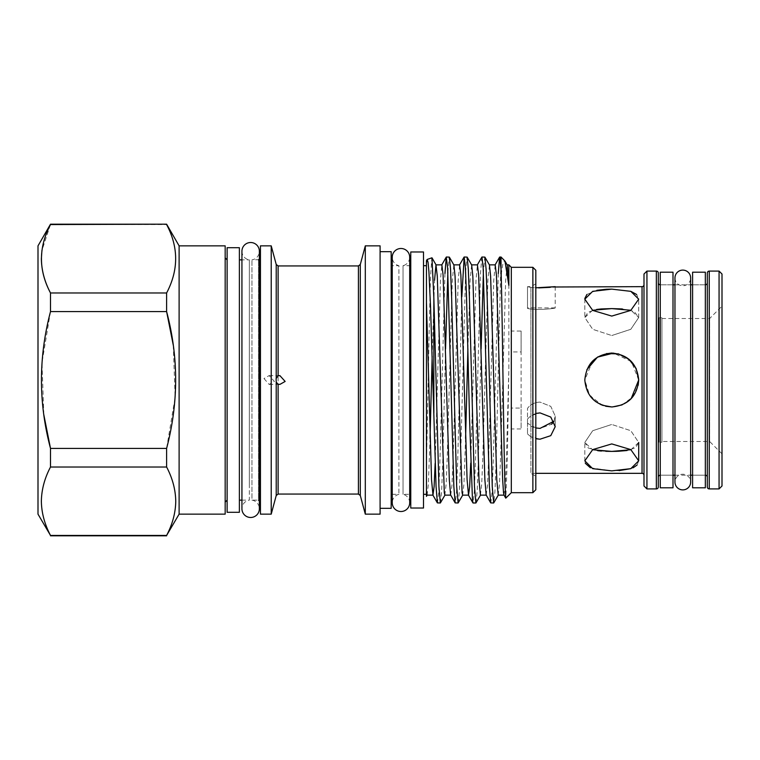 <?xml version="1.0" encoding="UTF-8"?>
<svg xmlns="http://www.w3.org/2000/svg" width="760" height="760" viewBox="0 0 760 760"><rect width="100%" height="100%" fill="white"/><g stroke="black" fill="none" stroke-linecap="round" stroke-linejoin="round"><path stroke-width="0.57" stroke-dasharray="3.8 2.85" d="M674.966 277.941A7.837 7.837 0 0 0 682.803 285.779A7.837 7.837 0 0 0 690.64 277.941L690.64 482.058A7.837 7.837 0 0 0 682.803 474.221A7.837 7.837 0 0 0 674.966 482.058L674.966 277.941M705.337 475.199L692.597 475.199L692.597 284.8L692.597 475.199L705.337 475.199L705.337 284.8L692.597 284.8L705.337 284.8L705.337 475.199M692.597 272.203L692.597 487.796M705.337 272.203L705.337 487.796M672.999 475.199L660.26 475.199L660.26 284.8L660.26 475.199L672.999 475.199L672.999 284.8L660.26 284.8L672.999 284.8L672.999 475.199M660.26 272.203L660.26 487.796M672.999 272.203L672.999 487.796M535.809 476.168L535.809 283.831L535.809 476.168L530.908 473.337L530.908 436.8L530.908 473.337L535.809 473.337M555.218 286.662L555.218 307.885C556.035 308.446 534.973 310.745 527.516 308.398L527.516 287.062L535.809 287.812M538.602 287.897L530.908 287.451L530.908 415.748L530.908 286.662L530.908 287.451L527.516 286.662L527.516 308.398C534.954 310.745 556.044 308.446 555.218 307.885L527.516 307.885L527.516 308.398L527.516 307.885M535.809 413.459L530.908 415.748L540.028 412.889L550.762 417.059L555.218 426.673L550.772 435.66L540.028 439.204L530.908 436.8L535.809 438.729M674.966 475.199L690.64 475.199M674.966 284.8L690.64 284.8M707.303 477.166L707.303 282.834L707.303 477.166M658.303 282.834L658.303 477.166M643.995 475.304L643.995 284.696L643.995 475.304M661.931 318.506L709.65 318.506L722 306.166L722 453.834L709.65 441.493L709.65 318.506L709.65 441.493L661.931 441.493L661.931 318.506L661.931 441.493M225.169 274.255L225.169 502.103L225.169 274.255M227.126 484.044L227.126 259.863L227.126 484.044M225.169 245.851L225.169 514.149M179.113 245.851L179.113 514.149M166.611 292.98L166.611 311.581L50.502 311.581L50.502 292.98L166.611 292.98C172.53 281.694 175.579 270.294 175.75 258.77C175.55 247.152 172.511 235.752 166.611 224.561L50.502 224.19M38 245.851L38 514.149M50.397 224.77L41.923 250.515M249.347 484.044L249.347 500.137A8.721 8.721 0 0 0 241.927 508.763L241.927 251.237A8.721 8.721 0 0 0 249.347 259.863L249.347 484.044M259.369 259.654L251.949 259.863A8.721 8.721 0 0 0 259.369 251.237L259.369 508.763A8.721 8.721 0 0 0 251.949 500.137L251.949 259.863L251.949 500.137L258.485 500.137L258.485 259.863L258.485 500.137L259.369 500.346M409.697 502.787A8.721 8.721 0 0 0 403.028 494.314L409.697 494.314L409.697 265.687L403.028 265.687L403.028 494.314L403.028 265.687A8.721 8.721 0 0 0 409.697 257.212M392.245 494.314L398.915 494.314A8.721 8.721 0 0 0 392.245 502.787L392.245 257.212A8.721 8.721 0 0 0 398.915 265.687L398.915 494.314L398.915 265.687L392.245 265.687M435.166 463.258L440.43 280.278L441.854 264.86M444.866 495.14L446.167 483.911L447.26 457.045L452.323 280.278L453.881 264.964M450.747 495.14L451.981 484.965L453.14 457.045L458.204 280.278L459.638 264.86M467.903 348.83L470.108 280.278L471.656 264.964M470.725 463.258L475.978 280.278L477.413 264.86M480.424 495.14L481.726 483.911L482.818 457.045L487.882 280.278L489.44 264.964M486.191 495.045L487.54 484.965L488.699 457.045L493.762 280.278L495.197 264.86M427.091 495.14L428.393 483.911L430.027 438.397M432.164 356.174L434.549 280.278M462.65 495.14L463.952 483.911L465.585 438.397M498.199 495.14L499.51 483.911L500.603 457.045L505.666 280.278L507.214 264.964M508.858 264.86L508.858 368.572L507.338 458.774L505.837 498.17M503.965 495.045L505.324 484.965L506.483 457.045L508.858 368.572M535.809 489.753L535.809 270.247M532.874 267.311L532.874 492.689M530.908 436.8L530.908 415.748L530.908 436.8L527.516 433.941L530.908 436.8M260.442 485.744L260.442 257.897L260.442 485.744M271.225 245.851L271.225 514.149M260.442 245.851L260.442 514.149M365.303 245.851L365.303 514.149M380.095 245.851L380.095 514.149M391.172 251.674L391.172 508.326M380.095 491.131L380.095 251.674L380.095 491.131M426.445 265.687L426.445 462.716C427.87 409.83 429.238 310.279 430.683 274.493L431.87 257.735M501.02 257.013L496.071 462.289L494.978 491.055L493.791 502.882M483.36 273.495L484.785 257.013M481.83 257.108L480.51 273.495L475.447 462.289L474.287 492.109L473.052 502.987M465.633 272.279L467.01 257.013M447.858 272.279L449.226 257.013M498.284 273.495L493.231 462.289L492.072 492.109L490.827 502.987M476.016 502.882L477.195 491.055L478.296 462.289L481.108 348.945M458.233 502.882L459.42 491.055L460.512 462.289L465.576 273.495M461.833 296.742L457.672 462.289L456.513 492.109L455.269 502.987M440.458 502.882L441.636 491.055L442.738 462.289L445.55 348.945M444.952 273.495L439.888 462.289L438.729 492.109L437.494 502.987M511.309 267.311L511.309 492.689M501.192 274.502L503.006 263.159L504.678 260.67M391.172 478.999L391.172 265.687L391.172 478.999M423.51 478.999L423.51 265.687L423.51 478.999M410.77 478.999L410.77 265.687L410.77 478.999M241.927 500.137L249.347 500.137L249.347 259.863L241.927 259.863M239.381 275.956L239.381 500.137L239.381 275.956M592.619 361.028L584.811 380C586.397 363.603 595.384 354.616 611.771 353.048C628.149 354.644 637.127 363.631 638.704 380C637.108 396.387 628.13 405.374 611.771 406.952C595.365 405.365 586.378 396.378 584.811 380L587.66 392.065L595.508 401.498M601.378 404.871L605.692 406.258M611.6 406.952L622.269 404.814L631.132 398.724M586.872 369.654L584.811 380L589.646 395.409L602.347 405.251M611.743 406.952L612.484 406.942M622.079 404.899L632.567 397.119L638.181 385.272M592.534 310.279L584.811 317.547L592.724 329.308L611.753 335.54L592.695 329.289L584.811 317.547L587.983 312.17L596.647 309.453M596.875 290.31L586.9 294.462M584.811 299.165L584.811 317.547L584.811 299.165L592.714 310.403L611.753 316.084L630.809 310.403L638.704 299.165L636.652 294.5M597.692 450.69L588.288 448.02L584.811 442.453L592.714 430.702L611.753 424.46L592.695 430.711L584.811 442.453L592.534 449.72M637.079 465.053L638.704 460.835L630.819 449.606L611.753 443.916L592.695 449.606L584.811 460.835L585.304 463.286M590.358 467.77L611.753 470.867L619.086 470.62M605.777 451.298L601.397 451.06M527.516 419.007L530.908 415.748L527.516 419.007L527.516 433.941L527.516 419.007M540.028 402.097C534.774 402.277 530.603 404.349 527.516 408.329C530.603 404.358 534.774 402.277 540.028 402.097L550.772 406.362L555.218 416.062L550.762 406.353L540.028 402.097M535.809 427.947L527.516 423.263C530.603 426.616 534.774 428.336 540.028 428.402L551.627 424.213M553.917 421.249L555.218 416.062L553.917 421.249M527.516 423.263L527.516 408.329L527.516 423.263M661.931 442.225L661.931 317.775L661.931 442.225L659.043 442.225L659.043 317.775L659.043 442.225M661.931 317.775L659.043 317.775M263.986 378.556L269.135 384.408L274.417 381.444L269.135 375.592L263.986 378.556M511.309 408.072L511.309 428.972L521.113 428.972L521.113 408.072L511.309 408.072L511.309 351.927L521.113 351.927L521.113 408.072M511.309 351.927L511.309 331.027L521.113 331.027L521.113 351.927M521.113 331.027L521.113 428.972M630.866 468.644L633.156 467.77M630.981 449.72L638.704 442.453L630.8 430.702L611.753 424.46L630.819 430.711L638.704 442.453L635.578 447.792L627.067 450.519M617.966 451.288L617.253 451.316M630.819 291.346L611.753 289.132M622.336 308.959L634.201 311.438L638.704 317.547L630.79 329.308L611.753 335.54L630.809 329.289L638.704 317.547L630.981 310.279M606.575 353.552L598.006 356.829M638.704 380L631.399 361.551L613.519 353.106M552.928 287.005L550.288 287.337M426.445 491.91L426.445 462.716M410.77 251.969L410.77 508.031M423.51 251.969L423.51 508.031M227.126 247.703L227.126 512.297M239.381 247.703L239.381 512.297M50.502 311.581L41.98 362.757L43.833 414.817M173.28 345.183L175.132 397.242L166.611 448.419L50.502 448.419L50.502 467.02C38.447 489.706 38.447 512.515 50.502 535.439L50.502 535.809M166.611 448.419L166.611 467.02L50.502 467.02M50.502 535.439L166.611 535.439C178.657 512.753 178.657 489.943 166.611 467.02M722 453.834L722 306.166M658.303 486.961L658.303 273.04M707.303 273.04L707.303 486.961M722 485.982L722 274.018M719.064 271.082L719.064 488.917M643.995 274.018L643.995 485.982M646.94 488.917L646.94 271.082M660.26 284.8L660.26 475.199L660.26 284.8M642.038 286.662L642.038 473.337M278.113 494.067L278.113 265.933M276.222 264.48L276.222 495.52M360.306 495.52L360.306 264.48M358.416 265.933L358.416 494.067M656.345 271.082L656.345 488.917M709.26 488.917L709.26 271.082M584.811 460.835L584.811 442.453L584.811 460.835M555.218 426.673L555.218 416.062L555.218 426.673M269.135 384.408L279.67 384.408M535.809 283.831L530.908 286.662L527.516 286.662M269.135 375.592L279.87 375.592M638.704 460.835L638.704 442.453M638.704 317.547L638.704 299.165L638.704 317.547"/><path stroke-width="1.14" d="M682.803 270.104A7.837 7.837 0 0 0 674.966 277.941L674.966 482.058A7.837 7.837 0 0 0 682.803 489.896A7.837 7.837 0 0 0 690.64 482.058L690.64 277.941A7.837 7.837 0 0 0 682.803 270.104M705.337 487.796L705.337 272.203L692.597 272.203L692.597 487.796L705.337 487.796M672.999 487.796L672.999 272.203L660.26 272.203L660.26 487.796L672.999 487.796M611.753 443.916L630.819 449.606L638.704 460.835L630.8 468.663L611.753 470.867L592.705 468.663L584.811 460.835L592.695 449.606L611.753 443.916M611.753 289.132L630.819 291.346L638.704 299.165L630.8 310.403L611.753 316.084L592.705 310.403L584.811 299.165L592.695 291.346L611.753 289.132L606.452 289.265M631.132 398.724L638.704 380C637.108 396.378 628.13 405.365 611.771 406.952C595.375 405.356 586.387 396.378 584.811 380C586.397 363.622 595.375 354.644 611.753 353.048C628.121 354.625 637.108 363.613 638.704 380L636.111 368.467L628.9 359.204L618.412 353.885L606.575 353.552M535.809 473.337L642.038 473.337L642.038 286.662L552.928 287.005M535.809 287.812L555.218 286.662M535.809 438.729L540.028 439.204L550.762 435.66L555.218 426.673L550.772 417.059L540.028 412.889L535.809 413.459M709.26 488.917L719.064 488.917L719.064 271.082L709.26 271.082L709.26 488.917A1.957 1.957 0 0 1 707.303 486.961L707.303 273.04A1.957 1.957 0 0 1 709.26 271.082M672.999 475.199L674.966 475.199M690.64 475.199L692.597 475.199M672.999 284.8L674.966 284.8M690.64 284.8L692.597 284.8M646.94 271.082L646.94 488.917L656.345 488.917L656.345 271.082L646.94 271.082L643.995 274.018L643.995 485.982L646.94 488.917M719.064 271.082L722 274.018L722 485.982L719.064 488.917M707.303 282.834A1.957 1.957 0 0 1 705.337 284.8M707.303 477.166A1.957 1.957 0 0 0 705.337 475.199M660.26 284.8A1.957 1.957 0 0 1 658.303 282.834L658.303 477.166A1.957 1.957 0 0 1 660.26 475.199M656.345 271.082A1.957 1.957 0 0 1 658.303 273.04L658.303 486.961A1.957 1.957 0 0 1 656.345 488.917M643.995 284.696A1.957 1.957 0 0 1 642.038 286.662M643.995 475.304A1.957 1.957 0 0 0 642.038 473.337M179.113 245.851L179.113 514.149L225.169 514.149L225.169 245.851L179.113 245.851L166.611 224.19L50.502 224.19L50.397 224.77M50.502 224.19L38 245.851L38 514.149L50.502 535.439C44.574 524.153 41.534 512.753 41.363 501.229C41.562 489.611 44.602 478.211 50.502 467.02L50.502 448.419C38.447 403.037 38.447 357.428 50.502 311.581L50.502 292.98C38.447 270.294 38.447 247.484 50.502 224.561L166.611 224.19M166.611 224.561C178.657 247.247 178.657 270.056 166.611 292.98L50.502 292.98C44.574 281.694 41.534 270.294 41.363 258.77L41.923 250.515M173.28 345.183L166.611 311.581L166.611 292.98M50.502 311.581L166.611 311.581C178.657 356.962 178.657 402.572 166.611 448.419L50.502 448.419L43.833 414.817M50.502 467.02L166.611 467.02L166.611 448.419M166.611 467.02C172.511 478.211 175.55 489.611 175.75 501.229C175.579 512.753 172.53 524.153 166.611 535.439L50.502 535.439M239.381 512.297L239.381 247.703L227.126 247.703L227.126 512.297L239.381 512.297M423.51 508.031L423.51 251.969L410.77 251.969L410.77 508.031L423.51 508.031M241.927 508.763L241.927 508.763A8.721 8.721 0 0 0 250.648 517.484A8.721 8.721 0 0 0 259.369 508.763L259.369 251.237A8.721 8.721 0 0 0 250.648 242.516A8.721 8.721 0 0 0 241.927 251.237L241.927 508.763M409.697 257.212A8.721 8.721 0 0 0 400.966 248.491A8.721 8.721 0 0 0 392.245 257.212L392.245 502.787A8.721 8.721 0 0 0 400.966 511.508A8.721 8.721 0 0 0 409.697 502.787L409.697 257.212L409.697 265.687L410.77 265.687M433.855 412.974L433.855 297.892L438.909 486.505L440.344 502.987L437.38 502.892L436.059 486.505L430.53 306.679L428.925 271.595L428.06 262.361L427.205 259.435L426.445 262.666L426.445 491.91L427.091 495.14L432.962 495.14L434.093 486.77L435.166 463.258M426.445 302.1L431.537 479.721L432.972 495.14M434.549 280.278L435.974 264.86L437.285 276.089L444.296 492.622L444.866 495.14L450.747 495.14L455.164 502.892L453.844 486.505L447.621 267.89L446.272 257.108L444.952 273.495M435.974 264.86L441.854 264.86L443.099 275.034L449.312 479.721L450.632 495.045M446.386 257.013L449.34 257.117L453.881 264.964L455.059 276.089L462.08 492.622L462.65 495.14L468.521 495.14L469.651 486.77L470.725 463.258M453.815 264.86L459.638 264.86L460.873 275.034L467.096 479.721L468.521 495.14M467.124 257.117L468.312 268.945L469.404 297.711L474.468 486.505L475.902 502.987L473.052 502.987L472.483 500.298L469.519 418L466.555 297.711L465.405 267.89L464.16 257.013L467.124 257.117L471.656 264.964L472.834 276.089L478.99 479.721L480.424 495.14L486.248 495.14M471.599 264.86L477.413 264.86L478.658 275.034L484.87 479.721L486.191 495.045L490.722 502.892L489.402 486.505L483.18 267.89L481.945 257.013L477.299 264.955M481.945 257.013L484.899 257.117L489.44 264.964L490.618 276.089L496.774 479.721L498.199 495.14L504.022 495.14M489.373 264.86L495.197 264.86L496.432 275.034L502.654 479.721L503.519 492.622L503.965 495.045L505.761 498.151L504.925 483.123C503.567 441.18 502.293 306.308 501.02 269.012L501.02 257.013L499.614 257.108L498.284 273.495M430.027 438.397L432.164 356.174M465.585 438.397L467.903 348.83M532.874 267.311L535.809 270.247L535.809 489.753L532.874 492.689L532.874 267.311L511.309 267.311L508.858 264.86L508.858 285.389L504.953 261.05L501.02 257.013M278.113 384.18L276.222 382.185L276.108 378.556L278.113 375.82L279.87 375.592L285.142 381.444L279.87 384.417L278.113 384.18L278.113 494.067L276.222 495.52L276.222 382.185M271.225 496.185L271.225 245.851L260.442 245.851L260.442 514.149L271.225 514.149L271.225 496.185M365.303 245.851L380.095 245.851L380.095 514.149L365.303 514.149L365.303 245.851L360.306 264.48L360.306 495.52L358.416 494.067L358.416 265.933L278.113 265.933L278.113 375.82M380.095 508.326L391.172 508.326L391.172 251.674L380.095 251.674M501.02 269.012L499.719 257.013M484.899 257.117L486.087 268.945L487.189 297.711L492.242 486.505L493.677 502.987L498.322 495.036M465.576 273.495L465.633 272.279M464.16 257.013L461.833 296.742M445.55 348.945L447.858 272.279M449.34 257.117L450.528 268.945L451.63 297.711L456.684 486.505L458.118 502.987L462.764 495.036M493.677 502.987L490.722 502.892M475.902 502.987L480.548 495.036M481.108 348.945L483.36 273.495M458.118 502.987L455.164 502.892M440.344 502.987L444.99 495.036M532.874 492.689L511.309 492.689L511.309 267.311M511.309 492.689L505.761 498.151M595.508 401.498L601.378 404.871M605.692 406.258L611.6 406.952M602.347 405.251L611.743 406.952M612.484 406.942L622.079 404.899M638.181 385.272L638.704 380M601.198 308.959L611.753 308.598L592.534 310.279M606.214 289.275L596.875 290.31M586.9 294.462L584.858 298.385M596.647 309.453L601.169 308.959M592.534 449.72L611.753 451.402L605.777 451.298M585.304 463.286L590.358 467.77M601.397 451.06L597.692 450.69M551.627 424.213L553.917 421.249L540.028 428.402L535.809 427.947M619.086 470.62L630.866 468.644M633.156 467.77L637.079 465.053M627.067 450.519L617.966 451.288M617.253 451.316L611.753 451.402L630.981 449.72M636.652 294.5L630.819 291.346M630.981 310.279L611.753 308.598L622.336 308.959M598.006 356.829L592.619 361.028M613.519 353.106L597.464 357.152L586.872 369.654M550.288 287.337L538.602 287.897M501.02 275.947L501.286 273.724M427.063 259.587L426.445 260.651L426.445 265.687L423.51 265.687M427.205 259.435L431.965 257.801L433.855 297.892M426.445 491.91L426.445 496.356L427.205 495.036M504.953 261.05L507.214 264.964L508.858 285.389M179.113 514.149L166.611 535.439M276.222 377.815L276.222 264.48L271.225 245.851M227.126 500.137L225.169 502.103M258.485 500.137L260.442 502.103M392.245 265.687L391.172 265.687M241.927 259.863L239.381 259.863M638.704 442.453L638.704 460.835M241.927 500.137L239.381 500.137M410.77 494.314L409.697 494.314L409.697 502.787M426.445 494.314L423.51 494.314M392.245 494.314L391.172 494.314M360.306 495.52L365.303 514.149M358.416 494.067L278.113 494.067M276.222 495.52L271.225 514.149M258.485 259.863L260.442 257.897M360.306 264.48L358.416 265.933M278.113 265.933L276.222 264.48M507.157 264.86L508.858 264.86M431.965 257.801L436.097 264.964M495.073 264.955L499.614 257.108M468.407 495.045L472.938 502.892M459.515 264.955L464.056 257.108M441.74 264.955L446.272 257.108M432.849 495.045L437.38 502.892M166.611 535.809L50.502 535.809M227.126 259.863L225.169 257.897"/></g></svg>
